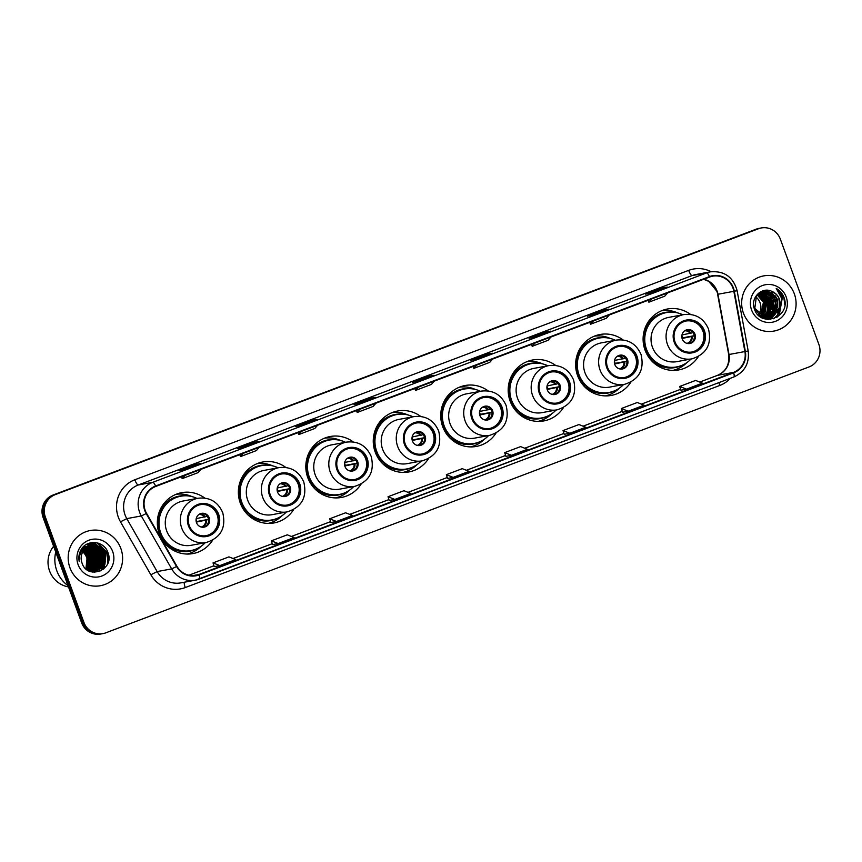 <?xml version="1.0" encoding="UTF-8"?>
<svg xmlns="http://www.w3.org/2000/svg" width="862" height="862" viewBox="0 0 862 862"><rect width="100%" height="100%" fill="white"/><g stroke="black" fill="none" stroke-linecap="round" stroke-linejoin="round"><path stroke-width="1.29" d="M690.516 314.414A30.978 30.019 79.5 0 0 667.49 308.995A30.978 30.019 79.5 0 0 645.035 350.08A30.978 30.019 79.5 0 0 678.782 369.917A30.978 30.019 79.5 0 0 698.339 356.599M673.287 370.401A30.978 30.019 79.5 0 0 674.03 370.1M623.064 339.919A30.978 30.019 79.5 0 0 600.038 334.499A30.978 30.019 79.5 0 0 577.572 375.584A30.978 30.019 79.5 0 0 611.33 395.41A30.978 30.019 79.5 0 0 630.887 382.103M605.835 395.906A30.978 30.019 79.5 0 0 606.579 395.604M555.613 365.423A30.978 30.019 79.5 0 0 532.576 360.004A30.978 30.019 79.5 0 0 510.121 401.089A30.978 30.019 79.5 0 0 543.868 420.915A30.978 30.019 79.5 0 0 563.436 407.607M538.384 421.41A30.978 30.019 79.5 0 0 539.127 421.109M488.161 390.928A30.978 30.019 79.5 0 0 465.124 385.508A30.978 30.019 79.5 0 0 442.669 426.593A30.978 30.019 79.5 0 0 476.417 446.419A30.978 30.019 79.5 0 0 495.973 433.112M470.932 446.915A30.978 30.019 79.5 0 0 471.665 446.613M420.699 416.421A30.978 30.019 79.5 0 0 397.673 411.002A30.978 30.019 79.5 0 0 375.207 452.097A30.978 30.019 79.5 0 0 408.965 471.923A30.978 30.019 79.5 0 0 428.522 458.616M403.47 472.408A30.978 30.019 79.5 0 0 404.213 472.107M353.248 441.926A30.978 30.019 79.5 0 0 330.221 436.506A30.978 30.019 79.5 0 0 307.756 477.591A30.978 30.019 79.5 0 0 341.514 497.428A30.978 30.019 79.5 0 0 361.07 484.121M336.018 497.913A30.978 30.019 79.5 0 0 336.762 497.611M285.796 467.43A30.978 30.019 79.5 0 0 262.759 462.01A30.978 30.019 79.5 0 0 240.304 503.096A30.978 30.019 79.5 0 0 274.051 522.932A30.978 30.019 79.5 0 0 293.619 509.614M268.567 523.417A30.978 30.019 79.5 0 0 269.31 523.115M204.768 498.074A30.978 30.019 79.5 0 0 181.731 492.655A30.978 30.019 79.5 0 0 159.276 533.74A30.978 30.019 79.5 0 0 193.023 553.566A30.978 30.019 79.5 0 0 212.58 540.258M187.539 554.061A30.978 30.019 79.5 0 0 188.282 553.76M177.238 494.174A30.978 30.019 79.5 0 0 176.43 494.163M258.266 463.54A30.978 30.019 79.5 0 0 257.469 463.53M325.717 438.036A30.978 30.019 79.5 0 0 324.92 438.025M393.169 412.532A30.978 30.019 79.5 0 0 392.372 412.521M460.631 387.027A30.978 30.019 79.5 0 0 459.823 387.016M528.083 361.523A30.978 30.019 79.5 0 0 527.285 361.512M595.534 336.029A30.978 30.019 79.5 0 0 594.737 336.008M662.986 310.525A30.978 30.019 79.5 0 0 662.188 310.503M761.265 227.967L758.991 228.387A17.531 16.992 79.5 0 0 756.168 229.184L52.991 495.047A17.531 16.992 79.5 0 0 43.1 517.512L81.631 622.806A17.531 16.992 79.5 0 0 100.735 634.033L101.878 633.818A17.531 16.992 79.5 0 1 82.763 622.59A17.531 16.992 79.5 0 0 101.878 633.818L103.009 633.613A17.531 16.992 79.5 0 0 105.832 632.816L809.009 366.953A17.531 16.992 79.5 0 0 818.9 344.488L780.369 239.194A17.531 16.992 79.5 0 0 761.265 227.967A17.531 16.992 79.5 0 0 758.441 228.764L55.265 494.626A17.531 16.992 79.5 0 0 45.374 517.092L83.905 622.386A17.531 16.992 79.5 0 0 103.009 633.613M45.374 517.092L44.231 517.297L82.763 622.59L44.231 517.297A17.531 16.992 79.5 0 1 54.123 494.831A17.531 16.992 79.5 0 0 44.231 517.297L43.1 517.512M758.441 228.764L54.123 494.831L757.299 228.969A17.531 16.992 79.5 0 1 760.122 228.182A17.531 16.992 79.5 0 0 757.299 228.969L756.168 229.184M69.941 567.735A28.058 27.185 79.5 0 0 100.509 585.697A28.058 27.185 79.5 0 0 120.852 548.48A28.058 27.185 79.5 0 0 90.284 530.518A28.058 27.185 79.5 0 0 69.941 567.735A28.058 27.185 79.5 0 0 100.509 585.697A28.058 27.185 79.5 0 0 120.852 548.48A28.058 27.185 79.5 0 0 90.284 530.518A28.058 27.185 79.5 0 0 69.941 567.735M743.421 313.1A28.058 27.185 79.5 0 0 773.99 331.062A28.058 27.185 79.5 0 0 794.333 293.845A28.058 27.185 79.5 0 0 763.764 275.883A28.058 27.185 79.5 0 0 743.421 313.1A28.058 27.185 79.5 0 0 773.99 331.062A28.058 27.185 79.5 0 0 794.333 293.845A28.058 27.185 79.5 0 0 763.764 275.883A28.058 27.185 79.5 0 0 743.421 313.1M145.204 510.401A18.705 18.124 -100.5 0 1 155.753 486.437L709.598 277.036A18.705 18.124 -100.5 0 1 712.615 276.185A18.705 18.124 -100.5 0 1 733.853 291.313L744.908 351.556A18.705 18.124 -100.5 0 1 733.508 372.373L198.96 574.48A18.705 18.124 -100.5 0 1 195.943 575.32A18.705 18.124 -100.5 0 1 176.936 566.291L146.583 513.353A18.705 18.124 -100.5 0 1 145.204 510.401M144.784 510.563A19.169 18.576 79.5 0 0 146.184 513.58L176.548 566.528A19.169 18.576 79.5 0 0 199.122 574.922L733.67 372.815A19.169 18.576 79.5 0 0 745.361 351.47L734.295 291.227A19.169 18.576 79.5 0 0 709.437 276.594L155.591 485.996A19.169 18.576 79.5 0 0 144.784 510.563M651.327 293.08L667.21 287.078A4.676 1.142 69.3 0 1 667.21 287.078A4.676 1.142 69.3 0 1 667.263 287.068L661.585 288.113L645.67 294.125L651.349 293.08L667.263 287.068M661.93 289.072L661.585 288.113M608.831 309.156A4.676 1.142 69.3 0 1 608.884 309.135A4.676 1.142 69.3 0 1 608.928 309.113L603.249 310.169L587.345 316.182L593.024 315.136L608.928 309.113M603.605 311.128L603.249 310.169M550.506 331.213A4.676 1.142 69.3 0 1 550.549 331.18A4.676 1.142 69.3 0 1 550.592 331.17L544.913 332.226L529.009 338.238L534.688 337.182L550.592 331.17M545.269 333.185L544.913 332.226M492.17 353.258A4.676 1.142 69.3 0 1 492.213 353.237A4.676 1.142 69.3 0 1 492.267 353.226L486.588 354.282L470.674 360.294L476.352 359.238L492.267 353.226M486.933 355.241L486.588 354.282M184.662 469.521L200.544 463.519A4.676 1.142 69.3 0 1 200.544 463.519A4.676 1.142 69.3 0 1 200.598 463.497L194.92 464.553L179.005 470.566L184.683 469.521L200.598 463.497M195.265 465.512L194.92 464.553M258.837 441.484A4.676 1.142 69.3 0 1 258.88 441.463A4.676 1.142 69.3 0 1 258.934 441.452L253.256 442.497L237.341 448.509L243.019 447.464L258.934 441.452M253.6 443.456L253.256 442.497M317.173 419.428A4.676 1.142 69.3 0 1 317.216 419.406A4.676 1.142 69.3 0 1 317.259 419.395L311.581 420.44L295.677 426.464L301.355 425.408L317.259 419.395M311.936 421.399L311.581 420.44M375.498 397.371A4.676 1.142 69.3 0 1 375.552 397.35A4.676 1.142 69.3 0 1 375.595 397.339L369.917 398.395L354.013 404.407L359.691 403.351L375.595 397.339M370.272 399.343L369.917 398.395M417.995 381.306L433.877 375.293A4.676 1.142 69.3 0 1 433.877 375.293A4.676 1.142 69.3 0 1 433.931 375.282L428.252 376.338L412.338 382.351L418.016 381.295L433.931 375.282M428.597 377.287L428.252 376.338M564.222 434.297L569.847 433.274L585.761 427.25L578.941 424.546L563.037 430.569L564.222 434.308M622.558 412.241L628.182 411.217L644.086 405.194L637.277 402.5L621.373 408.513L622.558 412.251M680.883 390.195L686.518 389.161L702.422 383.148L695.612 380.444L679.698 386.456L680.894 390.206M389.225 500.466L394.85 499.432L410.754 493.42L403.944 490.715L388.04 496.727L389.225 500.477M330.889 522.523L336.514 521.488L352.429 515.476L345.608 512.771L329.704 518.784L330.889 522.534M272.554 544.579L278.178 543.545L294.093 537.532L287.283 534.828L271.368 540.84L272.564 544.59M214.229 566.636L219.853 565.601L235.757 559.578L228.947 556.884L213.033 562.897L214.229 566.636M505.886 456.354L511.511 455.319L527.425 449.307L520.616 446.602L504.701 452.625L505.897 456.364M453.186 477.376L469.09 471.363L462.28 468.659L446.365 474.671L447.507 478.432L453.186 477.376L446.365 474.671M418.361 387.146L415.538 390.411L414.741 388.514M434.265 381.133L431.442 384.398L415.538 390.411M360.025 409.202L357.202 412.467L356.415 410.571M375.94 403.19L373.106 406.444L357.202 412.467M301.689 431.259L298.866 434.523L298.08 432.627M317.604 425.235L314.781 428.5L298.866 434.523M243.364 453.315L240.53 456.569L239.744 454.673M259.268 447.292L256.445 450.557L240.53 456.569M185.028 475.361L182.205 478.625L181.408 476.729M200.932 469.348L198.109 472.613L182.205 478.625M476.697 365.089L473.863 368.354L473.076 366.458M492.601 359.077L489.778 362.342L473.863 368.354M535.022 343.033L532.199 346.298L531.412 344.401M550.937 337.02L548.103 340.285L532.199 346.298M593.358 320.976L590.535 324.241L589.748 322.345M609.272 314.964L606.439 318.229L590.535 324.241M651.694 298.92L648.86 302.185L648.073 300.288M667.597 292.908L664.774 296.172L648.86 302.185M394.85 499.432L388.04 496.727M336.514 521.488L329.704 518.784M278.178 543.545L271.368 540.84M219.853 565.601L213.033 562.897M511.511 455.319L504.701 452.625M569.847 433.274L563.037 430.569M628.182 411.217L621.373 408.513M686.518 389.161L679.698 386.456M85.715 568.683A13.21 12.801 79.5 0 0 82.752 551.863M83.603 550.506L88.57 557.057L86.717 569.523M83.452 550.71L88.215 557.121L86.523 569.373M84.196 549.719L89.993 556.798L87.493 570.073M84.045 549.902L89.637 556.863L87.31 569.944M84.81 549.029L91.415 556.54L89.109 569.577L88.247 570.536M84.659 549.202L91.06 556.604L88.064 570.428M85.446 548.426L92.837 556.27L90.532 569.319L88.98 570.913M85.284 548.566L92.482 556.335L90.176 569.383L88.797 570.827M86.081 547.876L94.249 556.012L91.954 569.049L89.713 571.215M85.92 548.006L93.893 556.076L91.598 569.125L89.519 571.15M86.739 547.392L95.671 555.742L93.365 568.791L90.478 571.409M86.566 547.51L95.316 555.807L93.01 568.855L90.284 571.366M87.396 546.971L97.094 555.484L94.788 568.532L91.243 571.549M87.234 547.068L96.738 555.548L94.432 568.597L91.049 571.517M88.064 546.583L98.516 555.214L96.21 568.263L91.997 571.646M87.902 546.68L98.16 555.29L95.854 568.327L91.803 571.635M88.743 546.26L90.241 546.443L99.927 554.956L97.632 568.004L92.74 571.7M88.57 546.336L89.885 546.508L99.572 555.02L97.277 568.069L92.546 571.7M89.045 546.055L89.443 545.969A13.21 12.801 79.5 0 0 81.987 562.908C87.374 580.622 114.689 569.868 108.095 553.113C104.798 540.894 87.202 538.815 81.19 549.536C79.013 553.296 78.367 557.326 79.239 561.615C78.808 553.458 82.213 548.243 89.443 545.969L91.663 546.174L101.35 554.697L99.044 567.735L93.473 571.711M89.26 546.045L91.307 546.249L100.994 554.762L98.688 567.81L93.29 571.721M90.122 545.732L93.085 545.915L102.772 554.428L100.466 567.476L94.195 571.689M89.95 545.786L92.73 545.98L102.416 554.492L100.111 567.541L93.505 571.872M93.15 571.937L92.568 572.066M90.822 545.538L94.508 545.657L104.194 554.169L101.888 567.218L94.917 571.614M94.745 571.657L94.561 571.678A24.836 24.071 79.5 0 1 94.346 572.249M90.65 545.581L94.152 545.721L103.839 554.234L101.533 567.282L94.745 571.635M91.523 545.387L95.919 545.387L105.606 553.9L103.311 566.948L95.628 571.506L89.422 571.118M91.167 545.452L95.563 545.452L105.25 553.964L102.955 567.013L95.628 571.506M81.427 550.29L82.052 550.678M83.021 551.389L87.159 557.326L85.92 568.866M81.761 551.087A13.21 12.801 79.5 0 0 81.125 550.667M82.03 549.59L82.644 549.902M81.879 549.751L82.493 550.085M81.858 548.685L82.45 548.889M82.655 548.965L83.248 549.223M81.707 548.814L82.299 549.029M82.493 549.116L83.097 549.385M82.504 548.189L83.086 548.351M83.28 548.415L83.873 548.631M82.343 548.307L82.924 548.48M83.118 548.544L83.711 548.771M83.161 547.758L83.733 547.876M83.926 547.93L84.508 548.092M83 547.866L83.571 547.995M83.765 548.049L84.347 548.221M83.075 547.316L83.636 547.359M83.819 547.381L84.39 547.467M84.584 547.499L85.155 547.618M82.903 547.392L83.463 547.445M83.657 547.467L84.228 547.564M84.411 547.596L84.993 547.736M83.754 547.025L84.304 547.036M84.498 547.047L85.058 547.09M85.241 547.111L85.812 547.198M83.582 547.09L84.142 547.111M84.325 547.122L84.885 547.187M85.079 547.208L85.64 547.295M83.269 546.917L84.088 546.853M83.722 546.853L84.26 546.799M84.444 546.788L84.993 546.767M85.176 546.767L85.726 546.777M85.909 546.788L86.469 546.831M84.788 546.659L83.366 546.917M84.271 546.842L84.821 546.831M85.004 546.831L85.564 546.853M85.747 546.864L86.308 546.917M83.194 546.993L85.51 546.594M85.144 546.594L85.683 546.54M85.866 546.519L86.415 546.497M86.599 546.497L87.148 546.508M85.694 546.583L86.243 546.562M86.426 546.573L86.976 546.583M82.763 547.456L86.933 546.325M86.566 546.325L87.655 546.303M87.288 546.26L87.827 546.239M82.924 547.284L86.211 546.389M81.642 548.868L87.805 546.088M87.978 546.066L88.527 546.012M88.7 546.002L89.249 545.98M82.019 548.351L87.622 546.131M87.805 546.109L88.344 546.066M88.527 546.055L89.077 546.045M79.347 554.029L81.33 550.409L89.217 545.829M89.4 545.797L89.939 545.743M80.069 551.788L80.974 550.473L89.045 545.872M89.228 545.851L89.767 545.797M86.351 547.025L90.639 545.56M81.437 551.615L82.396 550.204L90.467 545.603M55.739 552.036A31.56 30.59 79.5 0 0 56.817 570.773A31.56 30.59 79.5 0 0 68.044 585.686M53.627 546.282A24.836 24.071 79.5 0 0 49.576 570.946A24.836 24.071 79.5 0 0 68.497 586.914M78.108 564.642A19.061 18.468 79.5 0 0 101.942 575.988A19.061 18.468 79.5 0 0 112.685 551.572A19.061 18.468 79.5 0 0 88.851 540.226A19.061 18.468 79.5 0 0 78.108 564.642M87.709 564.06L88.775 563.867M88.764 563.931L87.665 564.351M94.809 571.01A24.836 24.071 79.5 0 0 95.003 570.428M95.089 570.181A24.836 24.071 79.5 0 0 95.37 569.2M95.477 568.769A24.836 24.071 79.5 0 0 95.833 567.056M95.962 566.28A24.836 24.071 79.5 0 0 96.21 562.595M96.07 559.966A24.836 24.071 79.5 0 0 95.089 555.214M96.846 542.791L107.502 552.995L107.901 562.875M92.622 542.532L94.023 542.715L106.08 553.264L103.505 569.157M90.919 542.769L101.177 547.736M102.449 549.277L104.668 553.523L105.045 563.468M104.377 565.429L100.768 570.903M89.767 543.049L97.018 545.646M97.492 545.98L99.766 548.006M101.026 549.547L103.246 553.792L103.623 563.726M88.808 543.362L94.464 545.204M94.658 545.323L95.596 545.905M96.07 546.239L98.343 548.264M99.604 549.805L101.824 554.05L102.201 563.996M87.946 543.707L92.6 545.237M93.236 545.581L94.174 546.174M94.648 546.508L96.921 548.534M98.182 550.064L100.401 554.309L100.779 564.254M92.503 551.12L94.723 555.365L95.1 565.31M91.092 551.378L93.311 555.634L93.689 565.569M89.67 551.648L91.889 555.893L92.266 565.828M88.247 551.906L90.467 556.152L90.844 566.097M98.117 543.103L107.685 552.962L108.461 560.893M92.913 542.51L94.195 542.683L106.263 553.232L103.946 568.78M91.092 542.737L92.784 542.952L101.942 548.372M103.44 550.495L104.841 553.49L105.541 561.938M104.884 564.535L101.048 570.763M89.896 543.017L97.417 545.765M97.945 546.152L100.52 548.631M102.018 550.753L103.418 553.76L104.13 562.196M103.462 564.793L101.845 568.209M88.915 543.319L94.734 545.226M94.96 545.355L95.994 546.034M96.522 546.411L99.098 548.9M100.595 551.012L102.007 554.018L102.707 562.455M88.053 543.663L92.816 545.215M93.538 545.624L94.572 546.292M95.1 546.68L97.686 549.159M99.184 551.281L100.585 554.277L101.285 562.724M100.628 565.321L99.001 568.737M87.256 544.03L91.286 545.43M92.115 545.883L93.161 546.551M93.678 546.939L96.264 549.417M97.762 551.54L99.162 554.546L99.873 562.983M99.205 565.591L97.589 568.995M97.201 569.577L96.404 570.655M86.491 544.439L89.96 545.743M90.693 546.142L91.738 546.82M92.266 547.208L94.842 549.687M96.339 551.809L97.74 554.805L98.451 563.252M94.917 552.068L96.328 555.074L97.029 563.511M93.505 552.337L94.906 555.333L95.607 563.78M92.083 552.596L93.484 555.602L94.195 564.039M90.661 552.854L92.062 555.861L92.773 564.298M89.249 553.124L90.65 556.119L91.35 564.567M189.241 525.518A15.785 15.29 79.5 0 0 206.438 535.625A15.785 15.29 79.5 0 0 217.881 514.7A15.785 15.29 79.5 0 0 200.684 504.593A15.785 15.29 79.5 0 0 189.241 525.518M206.083 535.69A15.785 15.29 79.5 0 0 217.17 514.829A15.785 15.29 79.5 0 0 200.329 504.658M197.021 498.441A27.649 26.787 79.5 0 0 180.783 496.21L180.072 496.35A27.649 26.787 79.5 0 0 160.03 533.018A27.649 26.787 79.5 0 0 190.146 550.71L190.858 550.581A27.649 26.787 79.5 0 0 205.221 542.694M180.783 496.21A27.649 26.787 79.5 0 0 160.731 532.878A27.649 26.787 79.5 0 0 190.858 550.581M198.044 498.247L182.992 501.037A22.498 21.809 79.5 0 0 166.678 530.884A22.498 21.809 79.5 0 0 191.202 545.29L206.244 542.5A22.498 21.809 -100.5 0 1 181.731 528.094A22.498 21.809 -100.5 0 1 198.044 498.247C209.649 496.975 217.881 501.781 222.741 512.653C226.275 527.846 220.769 537.802 206.244 542.5M162.131 539.601A21.916 21.238 79.5 0 0 166.959 543.653M196.493 522.652A7.015 6.799 79.5 0 0 204.132 527.135A7.015 6.799 79.5 0 0 209.218 517.836A7.015 6.799 79.5 0 0 201.579 513.343A7.015 6.799 79.5 0 0 196.493 522.652M203.626 527.21A7.015 6.799 79.5 0 0 201.083 513.461M201.137 546.239A30.396 29.448 -100.5 0 1 187.097 554.05M169.2 545.581L167.325 545.926M157.886 516.823L157.951 516.801A28.026 27.153 79.5 0 1 186.828 495.812M196.655 548.792A28.026 27.153 79.5 0 1 168.79 546.422L168.079 546.605M176.031 494.325A30.396 29.448 -100.5 0 1 191.935 496.577M196.224 521.725L196.741 521.521A9.353 9.062 79.5 0 0 196.094 519.333M196.213 518.633L207.516 516.219M196.741 521.521L208.572 519.333M208.723 519.517L196.32 522.124M758.431 315.244A13.21 12.801 79.5 0 0 758.926 314.501M759.099 314.21A13.21 12.801 79.5 0 0 755.651 296.754M757.095 294.772L763.42 302.174L760.92 315.395M760.726 315.621L760.144 316.235M757.881 293.974L765.23 301.84L762.859 314.899L761.943 315.901M761.749 316.095L761.146 316.623M757.687 294.168L764.777 301.926L761.696 315.783M758.689 293.295L767.029 301.506L764.659 314.565L762.956 316.289M762.751 316.462L762.137 316.914M761.933 317.065L761.361 317.431M758.485 293.457L766.577 301.592L762.698 316.203M759.508 292.703L768.829 301.172L766.469 314.231L763.937 316.58M763.732 316.731L763.107 317.13M762.902 317.259L762.256 317.604M759.303 292.843L768.376 301.258L768.333 310.212L763.689 316.516M760.349 292.207L770.628 300.838L768.268 313.897L764.906 316.796M764.702 316.925L764.066 317.27M763.851 317.367L763.204 317.658M762.989 317.755L762.396 317.97M760.133 292.326L770.186 300.924L770.682 307.831L764.669 316.753M761.2 291.787L762.816 291.981L772.438 300.504L770.068 313.563L765.865 316.936M765.65 317.044L765.003 317.324M764.788 317.421L764.131 317.658M763.915 317.733L763.247 317.916M760.984 291.884L771.986 300.59L772.363 308.122L765.628 316.904M762.073 291.442L764.616 291.647L774.238 300.17L771.878 313.229L766.803 316.99M766.587 317.087L765.941 317.324M765.715 317.399L765.057 317.582M764.831 317.647L763.71 317.873M761.857 291.518L770.003 294.588L773.785 300.256L773.182 310.568L766.577 316.99M762.956 291.173L766.415 291.313L776.037 299.836L773.677 312.895L767.74 316.99M767.514 317.065L766.857 317.248M766.641 317.302L761.48 317.496M762.73 291.227L772.621 295.019L775.595 299.922L775.757 308.219L768.225 316.72M765.962 317.453L761.836 317.69M779.604 308.09L779.442 299.2C778.009 295.483 775.488 292.886 771.878 291.399C761.739 286.184 750.134 298.08 754.336 308.779C760.198 328.39 790.562 317.507 784.377 298.586L784.064 297.649C782.534 293.597 779.916 290.516 776.22 288.414L781.715 298.435L779.604 308.09L777.287 312.227L769.561 316.785L764.993 316.817L754.767 308.402L756.534 295.45L763.851 290.968L768.225 290.979L777.847 299.502L775.477 312.561L768.656 316.914M768.43 316.979L763.193 317.151L758.689 315.492M763.603 291.011L771.975 292.703L777.395 299.588L776.63 310.212L766.286 319.209M771.878 291.399C775.951 293.533 778.397 296.151 779.194 299.254L779.237 307.971L770.628 316.494M769.561 316.785L760.144 315.298L754.325 308.477M751.589 310.008A19.061 18.468 79.5 0 0 775.423 321.354A19.061 18.468 79.5 0 0 786.166 296.937A19.061 18.468 79.5 0 0 762.331 285.591A19.061 18.468 79.5 0 0 751.589 310.008M767.061 319.328A24.836 24.071 79.5 0 0 767.74 317.819M768.43 315.988A24.836 24.071 79.5 0 0 768.742 314.953M768.872 314.479A24.836 24.071 79.5 0 0 769.163 313.229M776.22 288.414L783.86 297.681L784.797 304.642M781.08 295.752L782.049 298.015L779.065 315.029L776.802 317.313M781.22 304.695L777.255 315.363L773.505 318.757M767.223 296.043L769.432 300.353L769.852 310.611M765.424 296.388L767.633 300.687L768.053 310.934M780.627 294.502L782.276 297.972L779.28 314.986L777.416 316.936M781.457 303.877L777.481 315.32L773.817 318.66M775.466 295.914L776.867 298.974L777.621 307.669M776.974 310.32L775.423 313.779M775.067 314.35L770.111 319.403M773.667 296.259L775.067 299.308L775.811 308.057M775.175 310.654L773.613 314.113M773.257 314.684L772.546 315.718M772.395 315.912L768.732 319.436M771.867 296.614L773.268 299.642L774.011 308.38M773.365 310.988L771.813 314.447M771.458 315.018L770.747 316.052M770.294 316.623L767.482 319.371M770.057 296.927L771.458 299.976L772.201 308.715M771.565 311.322L770.014 314.781M769.658 315.352L768.947 316.386M762.859 291.55L763.775 292.196M764.271 292.584L766.76 295.095M768.257 297.261L769.658 300.31L770.402 309.049M769.766 311.656L768.204 315.115M767.848 315.686L767.137 316.72M766.684 317.302L765.144 318.962M766.458 297.616L767.859 300.644L768.602 309.372M270.269 494.885A15.785 15.29 79.5 0 0 287.466 504.992A15.785 15.29 79.5 0 0 298.909 484.056A15.785 15.29 79.5 0 0 281.712 473.96A15.785 15.29 79.5 0 0 270.269 494.885M287.111 505.057A15.785 15.29 79.5 0 0 298.198 484.196A15.785 15.29 79.5 0 0 281.368 474.025M278.049 467.797A27.649 26.787 79.5 0 0 261.811 465.577L261.1 465.706A27.649 26.787 79.5 0 0 241.058 502.374A27.649 26.787 79.5 0 0 271.174 520.077L271.886 519.948A27.649 26.787 79.5 0 0 286.249 512.05M261.811 465.577A27.649 26.787 79.5 0 0 241.769 502.244A27.649 26.787 79.5 0 0 271.886 519.948M279.072 467.613L264.02 470.404A22.498 21.809 79.5 0 0 247.706 500.24A22.498 21.809 79.5 0 0 272.23 514.657L287.272 511.866A22.498 21.809 -100.5 0 1 262.759 497.46A22.498 21.809 -100.5 0 1 279.072 467.613C290.677 466.342 298.909 471.148 303.78 482.009C307.303 497.212 301.797 507.158 287.272 511.866M243.17 508.968A21.916 21.238 79.5 0 0 247.997 513.019M277.521 492.008A7.015 6.799 79.5 0 0 285.16 496.501A7.015 6.799 79.5 0 0 290.246 487.202A7.015 6.799 79.5 0 0 282.607 482.709A7.015 6.799 79.5 0 0 277.521 492.008M284.665 496.577A7.015 6.799 79.5 0 0 282.111 482.817M282.176 515.605A30.396 29.448 -100.5 0 1 268.125 523.417M250.228 514.937L248.353 515.293M238.914 486.179L238.979 486.168A28.026 27.153 79.5 0 1 267.866 465.178M277.683 518.148A28.026 27.153 79.5 0 1 249.818 515.778L249.107 515.972M257.059 463.691A30.396 29.448 -100.5 0 1 272.963 465.943M277.252 491.081L277.769 490.887A9.353 9.062 79.5 0 0 277.122 488.7M277.241 488L288.544 485.586M277.769 490.887L289.6 488.7M289.751 488.873L277.348 491.491M337.732 469.381A15.785 15.29 79.5 0 0 354.918 479.487A15.785 15.29 79.5 0 0 366.361 458.552A15.785 15.29 79.5 0 0 349.175 448.455A15.785 15.29 79.5 0 0 337.732 469.381M354.562 479.552A15.785 15.29 79.5 0 0 365.66 458.692A15.785 15.29 79.5 0 0 348.819 448.52M345.5 442.292A27.649 26.787 79.5 0 0 329.262 440.073L328.551 440.202A27.649 26.787 79.5 0 0 308.51 476.869A27.649 26.787 79.5 0 0 338.637 494.572L339.337 494.443A27.649 26.787 79.5 0 0 353.711 486.545M329.262 440.073A27.649 26.787 79.5 0 0 309.221 476.74A27.649 26.787 79.5 0 0 339.337 494.443M346.524 442.109L331.482 444.9A22.498 21.809 79.5 0 0 315.169 474.746A22.498 21.809 79.5 0 0 339.682 489.153L354.724 486.362A22.498 21.809 -100.5 0 1 330.211 471.956A22.498 21.809 -100.5 0 1 346.524 442.109C358.129 440.838 366.361 445.643 371.231 456.515C374.754 471.708 369.259 481.653 354.724 486.362M310.622 483.463A21.916 21.238 79.5 0 0 315.449 487.515M344.972 466.504A7.015 6.799 79.5 0 0 352.612 470.997A7.015 6.799 79.5 0 0 357.698 461.698A7.015 6.799 79.5 0 0 350.058 457.205A7.015 6.799 79.5 0 0 344.972 466.504M352.116 471.072A7.015 6.799 79.5 0 0 349.563 457.313M349.627 490.101A30.396 29.448 -100.5 0 1 335.577 497.913M317.679 489.444L315.815 489.788M306.376 460.674L306.43 460.664A28.026 27.153 79.5 0 1 335.318 439.674M345.134 492.644A28.026 27.153 79.5 0 1 317.27 490.273L316.559 490.467M324.511 438.187A30.396 29.448 -100.5 0 1 340.415 440.439M344.703 465.588L345.231 465.383A9.353 9.062 79.5 0 0 344.584 463.196M344.692 462.495L355.995 460.082M345.231 465.383L357.051 463.196M357.202 463.368L344.8 465.986M405.183 443.876A15.785 15.29 79.5 0 0 422.38 453.983A15.785 15.29 79.5 0 0 433.823 433.058A15.785 15.29 79.5 0 0 416.626 422.951A15.785 15.29 79.5 0 0 405.183 443.876M422.024 454.048A15.785 15.29 79.5 0 0 433.112 433.187A15.785 15.29 79.5 0 0 416.271 423.016M412.963 416.788A27.649 26.787 79.5 0 0 396.714 414.568L396.014 414.708A27.649 26.787 79.5 0 0 375.961 451.376A27.649 26.787 79.5 0 0 406.088 469.068L406.799 468.939A27.649 26.787 79.5 0 0 421.162 461.041M396.714 414.568A27.649 26.787 79.5 0 0 376.672 451.235A27.649 26.787 79.5 0 0 406.799 468.939M413.975 416.605L398.934 419.395A22.498 21.809 79.5 0 0 382.62 449.242A22.498 21.809 79.5 0 0 407.133 463.648L422.186 460.858A22.498 21.809 -100.5 0 1 397.662 446.451A22.498 21.809 -100.5 0 1 413.975 416.605C425.58 415.333 433.823 420.139 438.683 431.011C442.206 446.204 436.711 456.16 422.186 460.858M378.073 457.959A21.916 21.238 79.5 0 0 382.9 462.01M412.424 440.999A7.015 6.799 79.5 0 0 420.074 445.492A7.015 6.799 79.5 0 0 425.16 436.194A7.015 6.799 79.5 0 0 417.51 431.7A7.015 6.799 79.5 0 0 412.424 440.999M419.568 445.568A7.015 6.799 79.5 0 0 417.025 431.808M417.079 464.596A30.396 29.448 -100.5 0 1 403.039 472.408M385.142 463.939L383.267 464.284M373.828 435.17L373.892 435.159A28.026 27.153 79.5 0 1 402.769 414.169M412.586 467.15A28.026 27.153 79.5 0 1 384.721 464.769L384.01 464.963M391.962 412.682A30.396 29.448 -100.5 0 1 407.877 414.934M412.155 440.083L412.682 439.879A9.353 9.062 79.5 0 0 412.036 437.691M412.155 436.991L423.457 434.577M412.682 439.879L424.503 437.691M424.654 437.874L412.262 440.482M472.635 418.372A15.785 15.29 79.5 0 0 489.832 428.479A15.785 15.29 79.5 0 0 501.275 407.554A15.785 15.29 79.5 0 0 484.078 397.447A15.785 15.29 79.5 0 0 472.635 418.372M489.476 428.543A15.785 15.29 79.5 0 0 500.563 407.683A15.785 15.29 79.5 0 0 483.722 397.511M480.414 391.294A27.649 26.787 79.5 0 0 464.176 389.064L463.465 389.204A27.649 26.787 79.5 0 0 443.413 425.871A27.649 26.787 79.5 0 0 473.54 443.564L474.251 443.434A27.649 26.787 79.5 0 0 488.614 435.547M464.176 389.064A27.649 26.787 79.5 0 0 444.124 425.731A27.649 26.787 79.5 0 0 474.251 443.434M481.438 391.1L466.385 393.891A22.498 21.809 79.5 0 0 450.072 423.738A22.498 21.809 79.5 0 0 474.585 438.144L489.638 435.353A22.498 21.809 -100.5 0 1 465.124 420.947A22.498 21.809 -100.5 0 1 481.438 391.1C493.042 389.829 501.275 394.634 506.134 405.506C509.668 420.699 504.162 430.655 489.638 435.353M445.525 432.455A21.916 21.238 79.5 0 0 450.352 436.506M479.886 415.506A7.015 6.799 79.5 0 0 487.526 419.988A7.015 6.799 79.5 0 0 492.611 410.689A7.015 6.799 79.5 0 0 484.972 406.196A7.015 6.799 79.5 0 0 479.886 415.506M487.019 420.063A7.015 6.799 79.5 0 0 484.476 406.314M484.53 439.092A30.396 29.448 -100.5 0 1 470.49 446.904M452.593 438.435L450.718 438.78M441.279 409.676L441.344 409.655A28.026 27.153 79.5 0 1 470.221 388.665M480.048 441.646A28.026 27.153 79.5 0 1 452.184 439.275L451.472 439.458M459.414 387.178A30.396 29.448 -100.5 0 1 475.328 389.43M479.617 414.579L480.134 414.374A9.353 9.062 79.5 0 0 479.487 412.187M479.606 411.486L490.909 409.073M480.134 414.374L491.965 412.187M492.116 412.37L479.714 414.978M540.086 392.878A15.785 15.29 79.5 0 0 557.283 402.974A15.785 15.29 79.5 0 0 568.726 382.049A15.785 15.29 79.5 0 0 551.529 371.942A15.785 15.29 79.5 0 0 540.086 392.878M556.927 403.039A15.785 15.29 79.5 0 0 568.015 382.178A15.785 15.29 79.5 0 0 551.184 372.007M547.866 365.79A27.649 26.787 79.5 0 0 531.628 363.559L530.917 363.699A27.649 26.787 79.5 0 0 510.875 400.367A27.649 26.787 79.5 0 0 540.991 418.059L541.702 417.93A27.649 26.787 79.5 0 0 556.065 410.043M531.628 363.559A27.649 26.787 79.5 0 0 511.586 400.237A27.649 26.787 79.5 0 0 541.702 417.93M548.889 365.596L533.837 368.386A22.498 21.809 79.5 0 0 517.523 398.233A22.498 21.809 79.5 0 0 542.047 412.639L557.089 409.849A22.498 21.809 -100.5 0 1 532.576 395.442A22.498 21.809 -100.5 0 1 548.889 365.596C560.494 364.324 568.726 369.13 573.596 380.002C577.12 395.195 571.614 405.151 557.089 409.849M512.987 406.95A21.916 21.238 79.5 0 0 517.814 411.002M547.338 390.001A7.015 6.799 79.5 0 0 554.977 394.484A7.015 6.799 79.5 0 0 560.063 385.185A7.015 6.799 79.5 0 0 552.423 380.692A7.015 6.799 79.5 0 0 547.338 390.001M554.481 394.559A7.015 6.799 79.5 0 0 551.928 380.81M551.992 413.588A30.396 29.448 -100.5 0 1 537.942 421.399M520.045 412.93L518.17 413.275M508.731 384.172L508.795 384.15A28.026 27.153 79.5 0 1 537.683 363.161M547.499 416.141A28.026 27.153 79.5 0 1 519.635 413.771L518.924 413.954M526.876 361.674A30.396 29.448 -100.5 0 1 542.78 363.926M547.068 389.074L547.585 388.87A9.353 9.062 79.5 0 0 546.939 386.682M547.058 385.982L558.361 383.568M547.585 388.87L559.416 386.682M559.567 386.866L547.165 389.473M607.548 367.374A15.785 15.29 79.5 0 0 624.745 377.47A15.785 15.29 79.5 0 0 636.178 356.545A15.785 15.29 79.5 0 0 618.991 346.438A15.785 15.29 79.5 0 0 607.548 367.374M624.379 377.534A15.785 15.29 79.5 0 0 635.477 356.674A15.785 15.29 79.5 0 0 618.636 346.513M615.317 340.285A27.649 26.787 79.5 0 0 599.079 338.066L598.368 338.195A27.649 26.787 79.5 0 0 578.327 374.862A27.649 26.787 79.5 0 0 608.453 392.566L609.154 392.425A27.649 26.787 79.5 0 0 623.528 384.538M599.079 338.066A27.649 26.787 79.5 0 0 579.038 374.733A27.649 26.787 79.5 0 0 609.154 392.425M616.341 340.091L601.299 342.882A22.498 21.809 79.5 0 0 584.986 372.729A22.498 21.809 79.5 0 0 609.499 387.135L624.541 384.344A22.498 21.809 -100.5 0 1 600.027 369.938A22.498 21.809 -100.5 0 1 616.341 340.091C627.945 338.82 636.178 343.626 641.048 354.497C644.571 369.69 639.076 379.646 624.541 384.344M580.438 381.446A21.916 21.238 79.5 0 0 585.266 385.497M614.789 364.497A7.015 6.799 79.5 0 0 622.429 368.979A7.015 6.799 79.5 0 0 627.514 359.68A7.015 6.799 79.5 0 0 619.875 355.187A7.015 6.799 79.5 0 0 614.789 364.497M621.933 369.055A7.015 6.799 79.5 0 0 619.379 355.306M619.444 388.094A30.396 29.448 -100.5 0 1 605.393 395.895M587.496 387.426L585.632 387.771M576.193 358.667L576.247 358.646A28.026 27.153 79.5 0 1 605.135 337.656M614.951 390.637A28.026 27.153 79.5 0 1 587.087 388.266L586.375 388.45M594.327 336.169A30.396 29.448 -100.5 0 1 610.231 338.432M614.52 363.57L615.048 363.365A9.353 9.062 79.5 0 0 614.401 361.178M614.509 360.478L625.812 358.064M615.048 363.365L626.868 361.178M627.019 361.361L614.617 363.969M675 341.869A15.785 15.29 79.5 0 0 692.197 351.965A15.785 15.29 79.5 0 0 703.64 331.04A15.785 15.29 79.5 0 0 686.443 320.933A15.785 15.29 79.5 0 0 675 341.869M691.841 352.03A15.785 15.29 79.5 0 0 702.929 331.17A15.785 15.29 79.5 0 0 686.087 321.009M682.779 314.781A27.649 26.787 79.5 0 0 666.531 312.561L665.83 312.69A27.649 26.787 79.5 0 0 645.778 349.358A27.649 26.787 79.5 0 0 675.905 367.061L676.616 366.921A27.649 26.787 79.5 0 0 690.979 359.034M666.531 312.561A27.649 26.787 79.5 0 0 646.489 349.229A27.649 26.787 79.5 0 0 676.616 366.921M683.792 314.587L668.75 317.378A22.498 21.809 79.5 0 0 652.437 347.224A22.498 21.809 79.5 0 0 676.95 361.631L692.003 358.84A22.498 21.809 -100.5 0 1 667.479 344.434A22.498 21.809 -100.5 0 1 683.792 314.587C695.397 313.315 703.64 318.121 708.499 328.993C712.023 344.186 706.528 354.142 692.003 358.84M647.89 355.952A21.916 21.238 79.5 0 0 652.717 360.004M682.241 338.992A7.015 6.799 79.5 0 0 689.891 343.485A7.015 6.799 79.5 0 0 694.977 334.176A7.015 6.799 79.5 0 0 687.326 329.683A7.015 6.799 79.5 0 0 682.241 338.992M689.384 343.55A7.015 6.799 79.5 0 0 686.842 329.801M686.895 362.59A30.396 29.448 -100.5 0 1 672.856 370.391M654.958 361.921L653.084 362.266M643.645 333.163L643.709 333.141A28.026 27.153 79.5 0 1 672.586 312.152M682.402 365.132A28.026 27.153 79.5 0 1 654.538 362.762L653.827 362.945M661.779 310.665A30.396 29.448 -100.5 0 1 677.694 312.928M681.971 338.066L682.499 337.872A9.353 9.062 79.5 0 0 681.853 335.674M681.971 334.973L693.274 332.57M682.499 337.872L694.319 335.674M694.47 335.857L682.079 338.475M81.631 622.806L83.905 622.386M52.991 495.047L55.265 494.626M733.853 291.313L717.949 294.254A18.705 18.124 79.5 0 0 717.087 291.108A18.705 18.124 79.5 0 0 703.715 279.256M733.508 372.373L717.604 375.326A18.705 18.124 79.5 0 0 729.015 354.497L717.949 294.254L716.753 291.119L708.758 281.357L703.629 279.288M730.416 378.278A29.222 28.317 -100.5 0 1 719.802 385.454L185.255 587.561A29.222 28.317 -100.5 0 1 150.85 574.771L120.486 521.822A29.222 28.317 -100.5 0 1 134.828 479.768L688.673 270.366A5.84 1.422 -110.7 0 0 692.1 275.592L138.254 484.994A23.382 22.66 79.5 0 0 125.065 514.948A23.382 22.66 79.5 0 0 126.779 518.633L157.143 571.581A23.382 22.66 79.5 0 0 180.901 582.863L195.437 580.169A23.382 22.66 -100.5 0 1 171.678 568.888L176.548 566.528M688.673 270.366A29.222 28.317 -100.5 0 1 711.172 271.713M695.86 274.536A23.382 22.66 79.5 0 0 692.1 275.592L706.635 272.898A23.382 22.66 -100.5 0 1 710.396 271.842L695.86 274.536M150.85 574.771L157.143 571.581L171.678 568.888L141.314 515.939A23.382 22.66 -100.5 0 1 139.601 512.254A23.382 22.66 -100.5 0 1 152.79 482.3A5.84 1.422 69.3 0 1 155.591 485.996M146.184 513.58L141.314 515.939L126.779 518.633L120.486 521.822M733.67 372.815A5.84 1.422 69.3 0 1 733.81 376.996L195.437 580.169A23.382 22.66 -100.5 0 0 199.197 579.124A5.84 1.422 -110.7 0 0 199.262 579.102A5.84 1.422 -110.7 0 0 199.122 574.922M745.361 351.47L748.184 350.953C749.563 363.225 744.768 371.899 733.81 376.996A5.84 1.422 69.3 0 1 733.745 377.017L199.316 579.07M734.295 291.227L737.118 290.709C733.228 276.971 724.317 270.69 710.396 271.842M709.437 276.594A5.84 1.422 -110.7 0 0 706.635 272.898L152.79 482.3L138.254 484.994A5.84 1.422 -110.7 0 1 134.828 479.768M184.296 582.238A5.84 1.422 -110.7 0 0 185.255 587.561M718.973 382.609A5.84 1.422 -110.7 0 0 719.802 385.454M744.908 351.556L728.692 354.562L717.626 294.319M198.96 574.48L192.829 575.611M188.94 575.202L213.948 565.752L188.929 575.202M233.074 558.522L272.273 543.696L233.052 558.511M291.399 536.466L330.609 521.639L291.388 536.455M349.735 514.409L388.945 499.583L349.724 514.398M447.27 477.516L408.06 492.342L447.281 477.526M466.407 470.296L505.606 455.47L466.385 470.296M524.732 448.24L563.942 433.424L524.721 448.24M583.068 426.184L622.278 411.368M641.403 404.127L680.614 389.312L641.393 404.127M728.692 354.562C729.715 364.572 725.987 371.511 717.496 375.347L699.718 382.071L717.604 375.326A10.516 2.564 -110.7 0 0 717.496 375.347A10.516 2.564 -110.7 0 0 717.399 375.401M218.679 514.398A16.658 16.141 79.5 0 0 197.84 504.485A16.658 16.141 79.5 0 0 188.444 525.82A16.658 16.141 79.5 0 0 209.283 535.744A16.658 16.141 79.5 0 0 218.679 514.398M199.672 514.011A6.777 6.573 -100.5 0 1 205.275 516.888M198.939 514.463A6.433 6.228 -100.5 0 1 204.456 517.103M206.481 520.185A6.777 6.573 -100.5 0 1 202.117 527.199M205.662 520.4A6.433 6.228 -100.5 0 1 201.266 527.038M299.707 483.754A16.658 16.141 79.5 0 0 278.868 473.841A16.658 16.141 79.5 0 0 269.483 495.187A16.658 16.141 79.5 0 0 290.311 505.1A16.658 16.141 79.5 0 0 299.707 483.754M280.7 483.377A6.777 6.573 -100.5 0 1 286.303 486.254M279.967 483.83A6.433 6.228 -100.5 0 1 285.484 486.47M287.509 489.541A6.777 6.573 -100.5 0 1 283.145 496.566M286.69 489.756A6.433 6.228 -100.5 0 1 282.294 496.404M367.158 458.261A16.658 16.141 79.5 0 0 346.33 448.337A16.658 16.141 79.5 0 0 336.934 469.682A16.658 16.141 79.5 0 0 357.762 479.595A16.658 16.141 79.5 0 0 367.158 458.261M348.162 457.873A6.777 6.573 -100.5 0 1 353.754 460.75M347.418 458.325A6.433 6.228 -100.5 0 1 352.935 460.965M354.961 464.036A6.777 6.573 -100.5 0 1 350.608 471.061M354.142 464.252A6.433 6.228 -100.5 0 1 349.757 470.9M434.61 432.756A16.658 16.141 79.5 0 0 413.782 422.833A16.658 16.141 79.5 0 0 404.386 444.178A16.658 16.141 79.5 0 0 425.225 454.091A16.658 16.141 79.5 0 0 434.61 432.756M415.613 432.368A6.777 6.573 -100.5 0 1 421.216 435.245M414.881 432.821A6.433 6.228 -100.5 0 1 420.397 435.461M422.412 438.542A6.777 6.573 -100.5 0 1 418.059 445.557M421.593 438.758A6.433 6.228 -100.5 0 1 417.208 445.395M502.072 407.252A16.658 16.141 79.5 0 0 481.233 397.328A16.658 16.141 79.5 0 0 471.837 418.673A16.658 16.141 79.5 0 0 492.676 428.597A16.658 16.141 79.5 0 0 502.072 407.252M483.065 406.864A6.777 6.573 -100.5 0 1 488.668 409.741M482.332 407.317A6.433 6.228 -100.5 0 1 487.849 409.956M489.875 413.038A6.777 6.573 -100.5 0 1 485.511 420.053M489.056 413.254A6.433 6.228 -100.5 0 1 484.659 419.891M569.523 381.747A16.658 16.141 79.5 0 0 548.685 371.834A16.658 16.141 79.5 0 0 539.3 393.169A16.658 16.141 79.5 0 0 560.128 403.093A16.658 16.141 79.5 0 0 569.523 381.747M550.516 381.36A6.777 6.573 -100.5 0 1 556.119 384.236M549.784 381.812A6.433 6.228 -100.5 0 1 555.3 384.452M557.326 387.534A6.777 6.573 -100.5 0 1 552.962 394.548M556.507 387.749A6.433 6.228 -100.5 0 1 552.111 394.387M636.975 356.243A16.658 16.141 79.5 0 0 616.147 346.33A16.658 16.141 79.5 0 0 606.751 367.675A16.658 16.141 79.5 0 0 627.579 377.588A16.658 16.141 79.5 0 0 636.975 356.243M617.979 355.855A6.777 6.573 -100.5 0 1 623.571 358.732M617.235 356.308A6.433 6.228 -100.5 0 1 622.752 358.948M624.778 362.029A6.777 6.573 -100.5 0 1 620.424 369.044M623.959 362.245A6.433 6.228 -100.5 0 1 619.573 368.882M704.426 330.739A16.658 16.141 79.5 0 0 683.598 320.826A16.658 16.141 79.5 0 0 674.203 342.171A16.658 16.141 79.5 0 0 695.041 352.084A16.658 16.141 79.5 0 0 704.426 330.739M685.43 330.351A6.777 6.573 -100.5 0 1 691.033 333.228M684.697 330.803A6.433 6.228 -100.5 0 1 690.214 333.443M692.229 336.525A6.777 6.573 -100.5 0 1 687.876 343.539M691.41 336.74A6.433 6.228 -100.5 0 1 687.025 343.378M748.184 350.953L737.118 290.709M583.057 426.184L622.267 411.357M375.552 397.35L359.659 403.362M317.216 419.406L301.334 425.408M258.88 441.463L242.998 447.464M492.213 353.237L476.33 359.249M550.549 331.18L534.666 337.193M608.884 309.135L592.991 315.136"/></g></svg>
